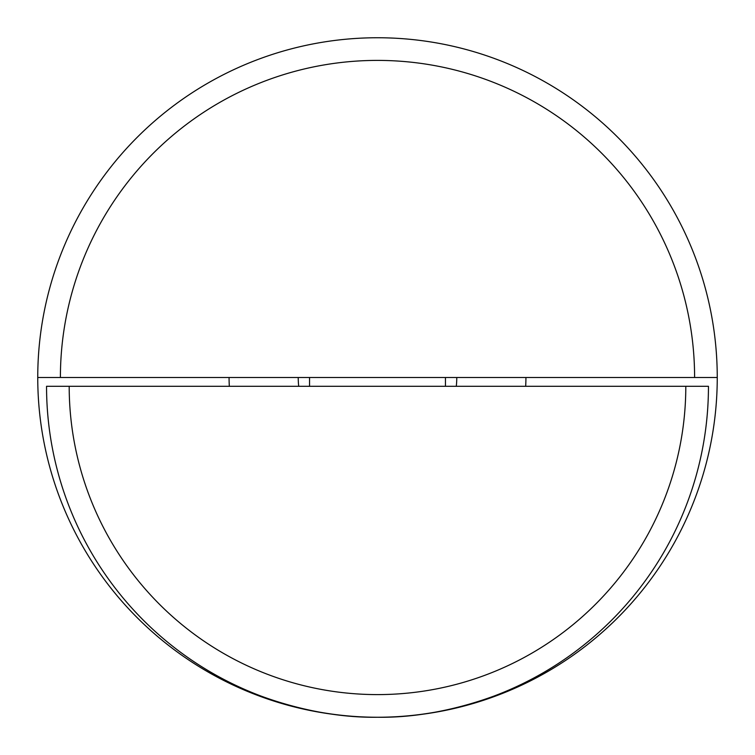 <?xml version="1.0" encoding="UTF-8"?>
<svg xmlns="http://www.w3.org/2000/svg" width="755" height="755" viewBox="0 0 755 755"><rect width="100%" height="100%" fill="white"/><g stroke="black" fill="none" stroke-linecap="round" stroke-linejoin="round"><path stroke-width="1.13" d="M517.071 686.38C518.251 686.059 452.991 718.392 377.575 717.25C301.736 718.383 236.759 686.021 237.929 686.38C236.815 686.068 301.906 718.392 377.472 717.25C453.094 718.392 518.251 686.05 517.071 686.38M685.804 386.296L69.196 386.296A308.304 308.304 0 0 0 377.5 694.6A308.304 308.304 0 0 0 685.804 386.296L708.454 386.296A330.954 330.954 0 0 1 377.5 717.25A330.954 330.954 0 0 1 46.546 386.296L69.196 386.296M309.55 377.5L309.55 386.296M445.45 377.5L445.45 386.296M377.255 717.25A339.75 339.75 0 0 1 37.75 377.5A339.75 339.75 0 0 1 377.5 37.75A339.75 339.75 0 0 1 717.25 377.5A339.75 339.75 0 0 1 377.745 717.25M229.067 377.5A148.433 148.433 0 0 0 229.331 386.296M525.669 386.296A148.433 148.433 0 0 0 525.933 377.5M456.775 377.5A79.275 79.275 0 0 1 456.284 386.296M298.716 386.296A79.275 79.275 0 0 1 298.225 377.5M60.4 377.5L694.6 377.5A317.1 317.1 0 0 0 377.5 60.4A317.1 317.1 0 0 0 60.4 377.5L37.75 377.5A339.75 339.75 0 0 1 377.5 37.75A339.75 339.75 0 0 1 717.25 377.5L694.6 377.5M708.454 386.296A330.954 330.954 0 0 1 377.5 717.25A330.954 330.954 0 0 1 46.546 386.296"/></g></svg>
